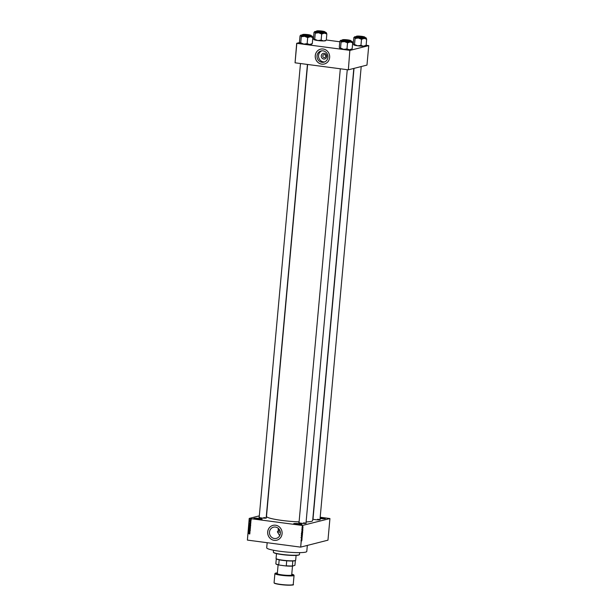 <?xml version="1.0" encoding="UTF-8"?>
<svg xmlns="http://www.w3.org/2000/svg" width="616" height="616" viewBox="0 0 616 616"><rect width="100%" height="100%" fill="white"/><g stroke="black" fill="none" stroke-linecap="round" stroke-linejoin="round"><path stroke-width="0.92" d="M296.458 524.439A4.158 0.501 -174.8 0 1 293.716 523.777A4.158 0.501 -174.8 0 1 299.199 523.739A4.158 0.501 -174.8 0 1 301.932 524.524A4.158 0.501 -174.8 0 1 296.458 524.439M301.709 524.609A3.935 0.47 5.2 0 0 299.106 523.977A3.935 0.47 5.2 0 0 293.917 523.9M320.158 517.571A4.158 0.501 -174.8 0 1 322.576 517.794A4.158 0.501 -174.8 0 1 325.31 518.58A4.158 0.501 -174.8 0 1 320.074 518.526M325.086 518.664A3.935 0.47 5.2 0 0 322.484 518.033A3.935 0.47 5.2 0 0 320.143 517.81M256.579 519.173A4.158 0.501 -174.8 0 1 253.838 518.51A4.158 0.501 -174.8 0 1 259.321 518.472A4.158 0.501 -174.8 0 1 262.054 519.257A4.158 0.501 -174.8 0 1 256.579 519.173M261.839 519.342A3.935 0.47 5.2 0 0 259.236 518.711A3.935 0.47 5.2 0 0 254.038 518.634M323.747 59.051A2.903 2.733 75.7 0 1 321.283 55.817A2.903 2.733 75.7 0 1 324.27 53.307A2.903 2.733 75.7 0 1 326.742 56.541A2.903 2.733 75.7 0 1 323.747 59.051M324.409 54.601A1.532 1.44 -104.3 0 0 322.83 56.202A1.532 1.44 -104.3 0 0 324.647 57.596A1.532 1.44 -104.3 0 0 324.409 54.601M323 50.851A5.783 5.436 -104.3 0 0 317.04 56.888A5.783 5.436 -104.3 0 0 323.908 62.178A5.783 5.436 -104.3 0 0 323 50.851M321.837 50.828A5.783 5.436 -104.3 0 0 324.655 61.923M323.138 49.011A7.654 7.199 -104.3 0 0 320.566 49.157A7.654 7.199 -104.3 0 0 315.253 56.995A7.654 7.199 -104.3 0 0 321.768 64.149A7.654 7.199 -104.3 0 0 324.339 63.995A7.654 7.199 -104.3 0 0 329.652 56.156A7.654 7.199 -104.3 0 0 323.138 49.011M320.582 49.157A7.654 7.199 -104.3 0 0 315.284 56.995A7.654 7.199 -104.3 0 0 321.791 64.141A7.654 7.199 -104.3 0 0 324.355 63.995M279.687 535.712L277.346 531.723L278.062 531.539L278.332 528.389M274.397 538.492A5.783 5.436 75.7 0 1 273.489 527.173A5.783 5.436 75.7 0 1 280.357 532.463A5.783 5.436 75.7 0 1 274.397 538.492M275.575 525.217A7.654 7.199 -104.3 0 0 272.996 525.363A7.654 7.199 -104.3 0 0 267.683 533.202A7.654 7.199 -104.3 0 0 274.197 540.347A7.654 7.199 -104.3 0 0 276.769 540.201A7.654 7.199 -104.3 0 0 282.09 532.363A7.654 7.199 -104.3 0 0 275.575 525.217M273.011 525.363A7.654 7.199 -104.3 0 0 267.714 533.202A7.654 7.199 -104.3 0 0 274.228 540.347A7.654 7.199 -104.3 0 0 276.784 540.201M319.989 519.504A3.719 0.447 -174.8 0 1 320.158 519.727A3.719 0.447 -174.8 0 1 315.261 519.65A3.719 0.447 -174.8 0 1 312.805 519.057M306.006 523.061A3.719 0.447 -174.8 0 1 306.175 523.284A3.719 0.447 -174.8 0 1 301.278 523.207A3.719 0.447 -174.8 0 1 298.822 522.614A3.719 0.447 -174.8 0 1 299.03 522.422M266.166 517.802A3.719 0.447 -174.8 0 1 266.343 518.018A3.719 0.447 -174.8 0 1 261.446 517.941A3.719 0.447 -174.8 0 1 258.99 517.348A3.719 0.447 -174.8 0 1 259.197 517.163M307.33 545.414L306.783 551.451A20.12 2.41 -174.8 0 1 280.111 551.312A20.12 2.41 -174.8 0 1 266.705 547.801L267.167 542.704M353.815 68.43L312.666 520.589A23.185 2.78 -174.8 0 1 306.106 521.914M299.083 521.875A23.185 2.78 -174.8 0 1 281.928 520.428A23.185 2.78 -174.8 0 1 266.489 516.385L307.615 64.464M302.856 528.235L301.994 528.128M302.872 528.959L302.656 529.652L302.872 528.959L302.056 528.99M302.579 529.344L301.832 529.406M302.656 530.892L302.872 530.114L302.356 530.853M302.633 532.84L302.333 533.441L302.264 532.501M302.21 533.425L302.117 532.971L302.348 533.302M302.425 535.104L302.125 535.697L302.063 534.757M302.009 535.681L301.909 535.235L302.14 535.558M301.848 540.833L301.409 540.794L301.763 540.571M302.664 525.479L300.693 547.108L302.387 525.471L329.937 518.549L320.189 517.232M300.693 547.108L327.966 540.17L329.937 518.549M301.809 540.17L302.033 539.393L301.517 540.132M301.655 539.2L302.125 538.369L301.57 539.185M302.125 536.875L301.809 537.776L302.125 536.875L302.233 537.26L301.301 536.898M301.855 535.858L302.325 536.159L301.771 536.829L302.256 536.251L301.855 535.858M302.418 533.572L302.487 534.38L301.979 534.503L302.179 533.672L302.464 533.964M302.518 531.262L302.695 532.116L302.187 532.247L302.518 531.262L302.672 531.708M303.003 526.718L302.933 527.488L302.864 526.842M302.387 525.471L249.357 518.472L247.386 540.093L249.226 518.426L259.321 515.854M250.727 523.931L249.326 523.323L250.812 523.076L250.358 523.284L250.727 523.931M250.319 526.18L249.103 525.617L250.396 525.386L250.319 526.18L249.388 525.54L250.181 525.109M249.287 525.571L249.888 525.186M250.111 528.436L248.895 527.873L250.188 527.65L250.111 528.436L249.187 527.804L249.973 527.373M249.08 527.827L249.688 527.442M250.173 530.23L249.649 530.622L249.788 529.883L249.056 530.507L248.695 530.06L249.164 529.706L249.226 530.345L249.796 529.745L249.934 530.438M249.642 530.484L250.181 530.153M250.011 529.829L249.056 530.507L249.457 529.629M249.888 533.217L248.487 532.601L249.965 532.355L249.465 533.04L249.888 533.217M300.416 547.1L247.386 540.093M249.726 534.01L248.41 533.441L249.657 533.88M249.372 533.91L249.85 533.741M249.988 532.062L248.541 532.008L249.757 531.431L248.618 531.146L250.058 531.331L248.841 531.908L249.988 532.062L248.541 532.008M250.258 529.129L248.772 529.475L250.081 529.175L248.856 528.505L250.081 529.175M250.458 526.919L250.419 527.342L248.98 527.15L249.418 526.395L250.458 526.919M250.666 524.678L250.627 525.078L249.187 524.894L249.98 524.062L250.666 524.678M249.511 524.432L249.98 524.062M250.905 522.229L249.819 522.098L250.596 521.852L250.781 522.46M250.897 521.921L250.512 522.022M250.982 521.151L249.934 520.843L250.982 521.151M251.105 520.019L250.527 520.335L250.019 519.881L250.589 519.565L250.82 520.258L250.312 519.804L250.874 519.496M250.188 519.835L250.589 519.565M349.85 50.35L348.356 69.816L349.85 50.35L296.827 43.343L295.056 62.809L296.689 43.297L299.653 42.543M312.705 39.224L313.636 38.993M348.356 69.816L366.974 65.088L368.745 45.623L366.127 45.253M353.291 43.551L352.629 43.467M339.793 41.773L326.295 39.986M350.127 50.358L368.745 45.623M348.079 69.808L295.056 62.809M319.927 519.812A3.496 0.416 5.2 0 0 317.625 519.257M347.262 69.7L305.975 523.361A3.496 0.416 5.2 0 0 303.642 522.815M266.112 518.102A3.496 0.416 5.2 0 0 263.802 517.555M249.649 533.495L248.41 533.441M249.957 532.47L249.511 532.563M249.341 532.586L248.633 532.686M248.841 531.785L249.757 531.431M250.05 531.362L248.602 531.285M250.466 530.16L249.934 530.553M250.25 529.229L248.772 529.475M250.396 528.366L249.896 528.436M249.665 527.581L249.064 527.897L249.619 528.374L250.204 528.051L249.334 527.596M249.911 528.297L250.496 527.981L249.911 528.297M250.373 528.004L249.619 528.374M250.427 527.234L248.98 527.15M249.311 526.649L249.703 526.318M249.904 526.618L249.472 526.726M249.164 527.034L249.619 526.688L249.164 527.034M249.626 526.488L249.187 526.795M249.757 527.119L250.289 526.749L249.757 527.119M250.296 526.518L249.788 526.842M250.604 526.102L250.096 526.172M249.873 525.317L249.272 525.64L249.827 526.11L250.412 525.787L249.542 525.332M250.111 526.033L250.697 525.717L250.111 526.033M250.581 525.748L249.827 526.11M250.635 524.971L249.187 524.894M249.557 524.216L250.273 523.985M250.604 524.224L249.388 524.532L250.473 524.924L250.312 524.301L249.434 524.339M250.797 523.184L250.358 523.284M250.466 523.254L249.472 523.408L250.15 523.692L249.472 523.408M250.381 522.368L250.435 521.744M250.982 521.175L249.927 521.151M251.397 519.95L250.82 520.258M250.874 519.635L250.173 519.904L250.543 520.197L250.958 519.996L250.173 519.904M250.828 520.12L251.243 519.927L250.828 520.12M251.105 519.958L250.543 520.197M301.709 537.622L300.993 537.529M302.056 534.357L302.179 533.803L301.994 534.349M302.079 533.795L301.37 533.695M302.302 533.695L301.601 533.595M302.256 532.093L302.51 531.392L302.202 532.085M299.368 554.67L299.13 554.862A12.905 1.548 -174.8 0 1 282.136 554.6A12.905 1.548 -174.8 0 1 273.62 552.544L273.419 552.306A13.121 1.571 5.2 0 0 282.082 554.4A13.121 1.571 5.2 0 0 299.368 554.67A13.121 1.571 5.2 0 0 299.476 554.492L299.645 552.637M273.512 550.257L273.342 552.113A13.121 1.571 5.2 0 0 273.419 552.306M280.326 532.209A18.703 2.241 -174.8 0 1 277.346 531.723M279.41 529.644A9.841 1.178 5.2 0 0 278.648 530.022A9.841 1.178 5.2 0 0 279.964 530.746M352.144 41.472A5.914 0.708 -174.8 0 1 352.206 41.534A5.914 0.708 -174.8 0 1 351.913 41.819A5.914 0.708 -174.8 0 1 350.188 41.965L352.675 42.789A6.791 0.816 5.2 0 0 352.675 42.789L352.144 41.472A5.914 0.708 5.2 0 0 350.535 40.956M349.926 40.679A3.719 0.447 -174.8 0 1 346.007 40.625A3.719 0.447 -174.8 0 1 342.75 39.94A3.719 0.447 -174.8 0 1 342.935 39.755A3.719 0.447 -174.8 0 1 347.293 39.863A3.719 0.447 -174.8 0 1 350.104 40.61A3.719 0.447 -174.8 0 1 349.926 40.679M343.12 40.002A3.496 0.416 5.2 0 0 342.966 40.063L343.189 39.878A3.28 0.393 5.2 0 0 344.614 40.387A3.28 0.393 5.2 0 0 348.125 40.71A3.28 0.393 5.2 0 0 349.68 40.463A3.28 0.393 5.2 0 0 348.248 40.055A3.28 0.393 5.2 0 0 343.189 39.878M350.258 41.603A4.158 0.501 5.2 0 0 350.489 41.465L350.558 40.725A4.158 0.501 -174.8 0 1 350.327 40.864A4.158 0.501 -174.8 0 1 345.699 40.779A4.158 0.501 -174.8 0 1 342.28 39.971L342.211 40.71A4.158 0.501 5.2 0 0 345.638 41.511A4.158 0.501 5.2 0 0 350.258 41.603M351.821 49.211L351.482 49.488A5.914 0.708 -174.8 0 1 349.48 49.75L352.144 48.849L352.691 42.797M351.436 49.257L352.129 48.841M347.593 42.866L350.188 41.965A5.914 0.708 -174.8 0 1 344.398 41.58L347.593 42.866A6.791 0.816 5.2 0 1 347.455 42.858M346.977 48.926L343.69 49.365A5.914 0.708 -174.8 0 0 349.48 49.75L346.977 48.926L347.532 42.866M341.187 42.034L344.398 41.58A5.914 0.708 -174.8 0 1 340.563 40.695L341.187 42.034A6.791 0.816 5.2 0 1 341.095 42.011L340.556 48.079L339.786 48.425A5.914 0.708 -174.8 0 1 339.778 48.418M339.855 41.103L339.3 47.155L339.855 48.479A5.914 0.708 -174.8 0 0 343.69 49.365L340.556 48.079M340.563 40.695L339.87 41.11L340.563 40.695A5.914 0.708 -174.8 0 1 340.509 40.463A5.914 0.708 -174.8 0 1 342.257 40.202M360.137 37.029A3.28 0.393 5.2 0 0 363.663 36.914A3.28 0.393 5.2 0 0 360.691 36.298A3.28 0.393 5.2 0 0 357.172 36.321A3.28 0.393 5.2 0 0 360.137 37.029M306.876 34.588A3.28 0.393 5.2 0 0 303.357 34.619A3.28 0.393 5.2 0 0 306.321 35.328A3.28 0.393 5.2 0 0 309.848 35.204A3.28 0.393 5.2 0 0 306.876 34.588M322.399 31.239A3.28 0.393 5.2 0 0 317.34 31.062A3.28 0.393 5.2 0 0 318.757 31.57A3.28 0.393 5.2 0 0 322.276 31.893A3.28 0.393 5.2 0 0 323.831 31.655A3.28 0.393 5.2 0 0 322.399 31.239M276.499 553.622L276.06 558.466A9.841 1.178 5.2 0 0 276.114 558.612A9.841 1.178 5.2 0 0 284.746 560.429A9.841 1.178 5.2 0 0 295.11 560.575A9.841 1.178 5.2 0 0 295.58 560.383A9.841 1.178 5.2 0 0 295.665 560.244L296.103 555.401M295.58 560.383L295.341 560.575A9.625 1.155 -174.8 0 1 294.887 560.768A9.625 1.155 -174.8 0 1 292.739 560.991A9.625 1.155 -174.8 0 1 286.717 560.806A9.625 1.155 -174.8 0 1 279.187 559.805A9.625 1.155 -174.8 0 1 276.315 558.843A9.625 1.155 -174.8 0 1 276.299 558.82L275.845 563.794A9.625 1.155 5.2 0 0 275.86 563.817A9.625 1.155 5.2 0 0 278.732 564.78L279.24 565.065A9.402 1.124 -174.8 0 1 276.06 564.048L275.86 563.817M292.739 560.991L292.454 566.135A9.402 1.124 -174.8 0 1 285.724 565.927L279.24 565.065M295.364 560.498L294.933 565.295L292.454 566.135M279.187 559.805L278.732 564.78M285.724 565.927L286.271 565.781A9.625 1.155 5.2 0 0 292.284 565.965M286.717 560.806L286.271 565.781M281.497 565.365A7.215 0.862 5.2 0 0 282.967 565.58A7.215 0.862 5.2 0 0 284.561 565.773M278.116 564.826L277.315 573.627A7.215 0.862 5.2 0 0 282.12 574.882A7.215 0.862 5.2 0 0 291.691 574.928L292.492 566.127M365.804 45.653L365.465 45.931A5.914 0.708 -174.8 0 1 365.188 46.046A5.914 0.708 -174.8 0 1 363.463 46.2L360.961 45.368L361.515 39.316L364.171 38.415L366.674 39.239L366.127 37.915A5.914 0.708 -174.8 0 1 366.189 37.976A5.914 0.708 -174.8 0 1 364.171 38.415A5.914 0.708 -174.8 0 1 358.381 38.023L361.515 39.316M366.612 39.239A6.791 0.816 5.2 0 0 366.659 39.232L366.127 45.299L363.463 46.2A5.914 0.708 -174.8 0 1 357.673 45.807L354.531 44.514L355.093 38.469L358.381 38.023A5.914 0.708 5.2 0 1 354.546 37.145A5.914 0.708 -174.8 0 1 354.493 36.914A5.914 0.708 -174.8 0 1 354.778 36.798A5.914 0.708 -174.8 0 1 356.24 36.652M354.531 44.514L353.838 44.93L353.284 43.597L353.838 37.545L354.546 37.145L355.078 38.454A6.791 0.816 5.2 0 0 355.17 38.477M353.853 37.561L354.546 37.145M356.918 36.205A3.719 0.447 -174.8 0 1 361.276 36.306A3.719 0.447 -174.8 0 1 364.087 37.052A3.719 0.447 -174.8 0 1 363.91 37.122A3.719 0.447 -174.8 0 1 359.99 37.068A3.719 0.447 -174.8 0 1 356.733 36.383A3.719 0.447 -174.8 0 1 356.918 36.205M356.264 36.413L356.194 37.153A4.158 0.501 5.2 0 0 359.621 37.953A4.158 0.501 5.2 0 0 364.241 38.046A4.158 0.501 5.2 0 0 364.472 37.907L364.541 37.168A4.158 0.501 -174.8 0 1 364.31 37.306A4.158 0.501 -174.8 0 1 359.682 37.222A4.158 0.501 -174.8 0 1 356.264 36.413L356.587 36.167C359.012 35.651 366.42 37.029 364.541 37.168M353.838 44.93L353.769 44.868A5.914 0.708 -174.8 0 1 353.761 44.86A5.914 0.708 -174.8 0 0 353.838 44.93A5.914 0.708 -174.8 0 0 357.673 45.807L360.961 45.368M365.419 45.7L366.112 45.284M364.518 37.407A5.914 0.708 -174.8 0 1 366.127 37.915M312.312 36.213A5.914 0.708 -174.8 0 1 312.374 36.267A5.914 0.708 -174.8 0 1 312.081 36.56A5.914 0.708 -174.8 0 1 310.356 36.706L312.797 37.538A6.791 0.816 5.2 0 0 312.843 37.522L312.312 36.213A5.914 0.708 5.2 0 0 310.703 35.697M310.094 35.42A3.719 0.447 -174.8 0 1 306.175 35.366A3.719 0.447 -174.8 0 1 302.918 34.681A3.719 0.447 -174.8 0 1 303.103 34.496A3.719 0.447 -174.8 0 1 307.461 34.604A3.719 0.447 -174.8 0 1 310.272 35.343A3.719 0.447 -174.8 0 1 310.094 35.42M310.425 36.336A4.158 0.501 5.2 0 0 310.656 36.198L310.726 35.466A4.158 0.501 -174.8 0 1 310.495 35.605A4.158 0.501 -174.8 0 1 305.867 35.512A4.158 0.501 -174.8 0 1 302.448 34.712L302.379 35.443A4.158 0.501 5.2 0 0 305.798 36.252A4.158 0.501 5.2 0 0 310.425 36.336M312.797 37.538A6.791 0.816 5.2 0 0 312.82 37.53L312.312 43.59L309.648 44.491L307.145 43.667L307.7 37.607L310.356 36.706A5.914 0.708 -174.8 0 1 304.566 36.321L307.7 37.607M311.604 43.998L312.297 43.582M307.145 43.667L303.857 44.106L300.724 42.812L301.278 36.76L304.566 36.321A5.914 0.708 -174.8 0 1 300.724 35.435L301.278 36.76A6.791 0.816 5.2 0 0 301.355 36.767M300.724 42.812L299.938 43.143A5.914 0.708 -174.8 0 1 299.946 43.151L299.938 43.143A5.914 0.708 -174.8 0 0 300.015 43.22L299.468 41.896L300.023 35.843L300.724 35.435A5.914 0.708 -174.8 0 1 300.677 35.204A5.914 0.708 -174.8 0 1 302.425 34.943M300.038 35.843L300.724 35.435M311.989 43.952L311.65 44.229A5.914 0.708 -174.8 0 1 309.648 44.491A5.914 0.708 -174.8 0 1 303.857 44.106A5.914 0.708 -174.8 0 1 300.015 43.22M325.972 40.394L325.633 40.671A5.914 0.708 -174.8 0 1 325.356 40.787A5.914 0.708 -174.8 0 1 323.631 40.941L321.129 40.109L321.683 34.057L324.339 33.148L326.842 33.98L326.295 32.656A5.914 0.708 -174.8 0 1 326.357 32.717A5.914 0.708 -174.8 0 1 324.339 33.148A5.914 0.708 -174.8 0 1 318.549 32.764L321.683 34.057M325.587 40.44L323.631 40.941A5.914 0.708 -174.8 0 1 317.841 40.548L314.691 39.247L313.937 39.609A5.914 0.708 -174.8 0 1 313.929 39.601A5.914 0.708 -174.8 0 0 313.998 39.663L313.467 38.354L314.006 32.286L314.707 31.878A5.914 0.708 -174.8 0 1 314.661 31.647A5.914 0.708 -174.8 0 1 314.938 31.532A5.914 0.708 -174.8 0 1 316.408 31.385M314.021 32.286L314.707 31.878L315.338 33.218L318.549 32.764A5.914 0.708 5.2 0 1 314.707 31.878M317.086 30.939A3.719 0.447 -174.8 0 1 321.444 31.046A3.719 0.447 -174.8 0 1 324.255 31.793A3.719 0.447 -174.8 0 1 324.078 31.863A3.719 0.447 -174.8 0 1 320.158 31.809A3.719 0.447 -174.8 0 1 316.901 31.123A3.719 0.447 -174.8 0 1 317.086 30.939M316.431 31.154L316.362 31.893A4.158 0.501 5.2 0 0 319.781 32.694A4.158 0.501 5.2 0 0 324.409 32.787A4.158 0.501 5.2 0 0 324.64 32.648L324.709 31.909A4.158 0.501 -174.8 0 1 324.47 32.047A4.158 0.501 -174.8 0 1 319.85 31.963A4.158 0.501 -174.8 0 1 316.431 31.154L316.755 30.908C319.18 30.392 326.588 31.762 324.709 31.909M314.707 39.262L315.261 33.202M326.295 40.04L326.842 33.98M321.129 40.109L317.841 40.548A5.914 0.708 -174.8 0 1 313.998 39.663M324.686 32.14A5.914 0.708 -174.8 0 1 326.295 32.656M350.211 40.718A4.027 0.485 5.2 0 0 347.755 39.878A4.027 0.485 5.2 0 0 342.65 39.717A4.027 0.485 5.2 0 0 345.106 40.556A4.027 0.485 5.2 0 0 350.211 40.718M274.898 573.619L277.377 572.903A9.402 1.124 5.2 0 0 281.397 575.067A9.402 1.124 5.2 0 0 292.169 575.613A9.402 1.124 5.2 0 0 291.753 574.212L294.063 575.367A9.625 1.155 -174.8 0 1 281.304 575.298A9.625 1.155 -174.8 0 1 274.898 573.619L274.074 582.705A9.625 1.155 5.2 0 0 280.48 584.384A9.625 1.155 5.2 0 0 293.239 584.445C294.587 585.292 290.352 585.331 280.526 584.584A9.402 1.124 -174.8 0 1 274.266 582.967M292.993 584.676A9.402 1.124 -174.8 0 1 280.534 584.584M356.633 36.167A4.027 0.485 5.2 0 0 359.09 36.998A4.027 0.485 5.2 0 0 364.195 37.16A4.027 0.485 5.2 0 0 361.738 36.329A4.027 0.485 5.2 0 0 356.633 36.167M310.379 35.459A4.027 0.485 5.2 0 0 307.923 34.619A4.027 0.485 5.2 0 0 302.818 34.458A4.027 0.485 5.2 0 0 305.267 35.297A4.027 0.485 5.2 0 0 310.379 35.459M316.801 30.9A4.027 0.485 5.2 0 0 319.25 31.739A4.027 0.485 5.2 0 0 324.363 31.901A4.027 0.485 5.2 0 0 321.906 31.062A4.027 0.485 5.2 0 0 316.801 30.9M301.801 540.702L300.978 540.594M302.079 535.566L301.255 535.458M302.256 534.773L301.432 534.665M302.287 533.302L301.463 533.194M302.456 532.509L301.64 532.401M302.564 531.392L301.74 531.285M302.91 527.35L302.086 527.242M303.034 526.857L302.21 526.742M350.558 40.725C352.437 40.579 345.029 39.208 342.604 39.724L342.28 39.971M299.006 522.722L340.317 68.784M361.207 66.551L319.958 519.804M354.015 68.384L312.99 519.173M300.485 63.525L259.174 517.463M307.43 64.441L266.143 518.102M278.648 530.022L278.755 528.805M294.063 575.367L293.239 584.445M280.526 584.584C272.38 583.367 274.644 582.905 274.074 582.705M310.726 35.466C312.605 35.32 305.197 33.949 302.772 34.458L302.448 34.712"/></g></svg>
